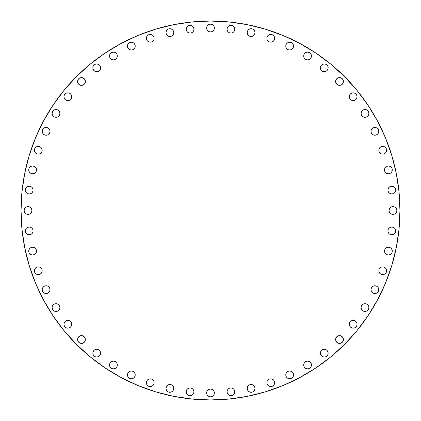 <?xml version="1.0" encoding="UTF-8"?>
<svg xmlns="http://www.w3.org/2000/svg" width="421" height="421" viewBox="0 0 421 421"><rect width="100%" height="100%" fill="white"/><g stroke="black" fill="none" stroke-linecap="round" stroke-linejoin="round"><path stroke-width="0.63" d="M29.87 253.847L31.128 254.689L32.612 254.984A3.884 3.884 0 0 1 28.728 251.1A3.884 3.884 0 0 1 32.612 247.222L31.128 247.516L29.87 248.358L29.028 249.616L28.728 251.1L29.028 252.589L29.87 253.847L31.128 254.689L32.612 254.984L34.096 254.689L35.359 253.847L36.201 252.589L36.495 251.1L36.201 249.616L35.359 248.358L34.096 247.516L32.612 247.222A3.884 3.884 0 0 1 36.495 251.1A3.884 3.884 0 0 1 32.612 254.984L34.096 254.689L35.359 253.847L36.201 252.589L36.495 251.1L36.201 249.616M41.863 269.277L41.021 268.019L39.763 267.177L38.279 266.882A3.884 3.884 0 0 1 42.158 270.761A3.884 3.884 0 0 1 38.279 274.645A3.884 3.884 0 0 1 34.396 270.761A3.884 3.884 0 0 1 38.279 266.882L36.79 267.177L35.532 268.019L34.69 269.277L34.396 270.761L34.69 272.25L35.532 273.508L36.79 274.35L38.279 274.645L39.763 274.35L41.021 273.508L41.863 272.25L42.158 270.761L41.863 269.277L41.021 268.019L39.763 267.177L38.279 266.882L36.79 267.177L35.532 268.019M44.621 293.253L46.105 293.548A3.884 3.884 0 0 1 42.226 289.669A3.884 3.884 0 0 1 46.105 285.785L44.621 286.08L43.363 286.922L42.521 288.18L42.226 289.669L42.521 291.153L43.363 292.411L44.621 293.253L46.105 293.548L47.594 293.253L48.852 292.411L49.694 291.153L49.988 289.669L49.694 288.18L48.852 286.922L47.594 286.08L46.105 285.785L44.621 286.08L43.363 286.922L42.521 288.18L42.226 289.669L42.521 291.153L43.363 292.411M52.42 309.061L53.262 310.319L54.519 311.161L56.004 311.456A3.884 3.884 0 0 1 52.125 307.577A3.884 3.884 0 0 1 56.004 303.694A3.884 3.884 0 0 0 52.125 307.572A3.884 3.884 0 0 0 55.998 311.456L57.493 311.161L58.751 310.319L59.593 309.061L59.887 307.577L59.593 306.088L58.751 304.83L57.493 303.988L56.004 303.694L54.519 303.988L53.262 304.83L52.42 306.088L52.125 307.577L52.42 309.061L53.262 310.319L54.519 311.161L56.004 311.456L57.493 311.161L58.751 310.319L59.593 309.061L59.887 307.577L59.593 306.088L58.751 304.83M66.36 320.676L67.844 320.381A3.884 3.884 0 0 1 71.728 324.265A3.884 3.884 0 0 1 67.844 328.143A3.884 3.884 0 0 1 63.966 324.265A3.884 3.884 0 0 1 67.844 320.381A3.884 3.884 0 0 0 65.097 327.006A3.884 3.884 0 0 0 67.844 328.143L69.333 327.848L70.591 327.006L71.433 325.749L71.728 324.265L71.433 322.775L70.591 321.518L69.333 320.676L67.844 320.381L66.36 320.676L65.102 321.518L64.26 322.775L63.966 324.265L64.26 325.749L65.102 327.006L66.36 327.848L67.844 328.143L66.36 327.848L65.102 327.006L64.26 325.749M81.485 343.404A3.884 3.884 0 0 0 82.958 343.11L84.226 342.268L85.068 341.005L85.363 339.521L85.068 338.037L84.226 336.774L82.963 335.932L81.479 335.637A3.884 3.884 0 0 1 85.363 339.521A3.884 3.884 0 0 1 81.479 343.404A3.884 3.884 0 0 1 77.596 339.521A3.884 3.884 0 0 1 81.479 335.637L79.995 335.932L78.732 336.774L77.896 338.037L77.596 339.521L77.896 341.005L78.732 342.268L79.995 343.104L81.479 343.404L82.963 343.104L84.226 342.268L85.068 341.005L85.363 339.521L85.068 338.037L84.226 336.774L82.963 335.932L81.479 335.637L79.995 335.932M96.735 357.034A3.884 3.884 0 0 1 92.857 353.156A3.884 3.884 0 0 1 96.735 349.272A3.884 3.884 0 0 0 95.246 356.74A3.884 3.884 0 0 0 96.735 357.034L98.225 356.74L99.482 355.898L100.324 354.64L100.619 353.156L100.324 351.667L99.482 350.409L98.225 349.567L96.735 349.272L95.251 349.567L93.994 350.409L93.152 351.667L92.857 353.156L93.152 354.64L93.994 355.898L95.251 356.74L96.735 357.034A3.884 3.884 0 0 0 100.619 353.156A3.884 3.884 0 0 0 96.735 349.272M113.423 368.875A3.884 3.884 0 0 1 109.544 364.996A3.884 3.884 0 0 1 113.423 361.113L111.939 361.407L110.681 362.249L109.839 363.507L109.544 364.996A3.884 3.884 0 0 0 113.423 368.875L114.912 368.58L116.17 367.738L117.012 366.481L117.306 364.996L117.012 363.507L116.17 362.249L114.912 361.407L113.423 361.113L111.939 361.407L110.681 362.249L109.839 363.507L109.544 364.996L109.839 366.481L110.681 367.738L111.939 368.58L113.423 368.875A3.884 3.884 0 0 0 117.306 364.996A3.884 3.884 0 0 0 113.423 361.113L114.912 361.407L116.17 362.249M113.417 361.113A3.884 3.884 0 0 0 109.544 364.991M127.747 373.406L127.452 374.895L127.747 376.379L128.589 377.637L129.847 378.479L131.331 378.774A3.884 3.884 0 0 1 127.452 374.895A3.884 3.884 0 0 1 131.331 371.012L129.847 371.306L128.589 372.148L127.747 373.406L127.452 374.895L127.747 376.379L128.589 377.637L129.847 378.479L131.331 378.774L132.82 378.479L134.078 377.637L134.92 376.379L135.215 374.895L134.92 373.406L134.078 372.148L132.82 371.306L131.331 371.012A3.884 3.884 0 0 1 135.215 374.895A3.884 3.884 0 0 1 131.331 378.774L132.82 378.479L134.078 377.637M148.75 386.31L150.239 386.604A3.884 3.884 0 0 1 146.355 382.721A3.884 3.884 0 0 1 150.239 378.842L148.75 379.137L147.492 379.979L146.65 381.237L146.355 382.721L146.65 384.21L147.492 385.468L148.75 386.31L150.239 386.604L151.723 386.31L152.981 385.468L153.823 384.21L154.118 382.721L153.823 381.237L152.981 379.979L151.723 379.137L150.239 378.842L148.75 379.137M173.484 386.904L172.642 385.641L171.384 384.799L169.9 384.505A3.884 3.884 0 0 1 173.778 388.388A3.884 3.884 0 0 1 169.9 392.272A3.884 3.884 0 0 1 166.016 388.388A3.884 3.884 0 0 1 169.9 384.505L168.411 384.799L167.153 385.641L166.311 386.904L166.016 388.388L166.311 389.872L167.153 391.13L168.411 391.972L169.9 392.272L171.384 391.972L172.642 391.13L173.484 389.872L173.778 388.388L173.484 386.904L172.642 385.641L171.384 384.799L169.9 384.505L168.411 384.799L167.153 385.641L166.311 386.904L166.016 388.388L166.311 389.872L167.153 391.13M188.587 395.403L190.071 395.698A3.884 3.884 0 0 1 186.187 391.814A3.884 3.884 0 0 1 190.071 387.93L188.587 388.23L187.324 389.067L186.482 390.33L186.187 391.814L186.482 393.298L187.324 394.561L188.587 395.403L190.071 395.698L191.555 395.403L192.818 394.561L193.66 393.298L193.955 391.814L193.66 390.33L192.818 389.067L191.555 388.23L190.071 387.93L188.587 388.23L187.324 389.067L186.482 390.33L186.187 391.814L186.482 393.298L187.324 394.561M206.911 391.477L206.616 392.961A3.884 3.884 0 0 1 210.5 389.078A3.884 3.884 0 0 1 214.384 392.961L214.089 391.477L213.247 390.214L211.984 389.378L210.5 389.078L209.016 389.378L207.753 390.214L206.911 391.477L206.616 392.961L206.911 394.445L207.753 395.708L209.016 396.55L210.5 396.845L211.984 396.55L213.247 395.708L214.089 394.445L214.384 392.961L214.089 391.477L213.247 390.214M227.34 390.335A3.884 3.884 0 0 0 227.045 391.814A3.884 3.884 0 0 1 230.929 387.93A3.884 3.884 0 0 1 234.813 391.814A3.884 3.884 0 0 0 228.187 389.067L227.34 390.33L227.045 391.814L227.34 393.298L228.182 394.561L229.445 395.403L230.929 395.698L232.413 395.403L233.676 394.561L234.518 393.298L234.813 391.814L234.518 390.33L233.676 389.067L232.413 388.23L230.929 387.93L229.445 388.23L228.182 389.067M228.182 389.072A3.884 3.884 0 0 0 227.345 390.325M247.222 388.388A3.884 3.884 0 0 1 251.1 384.505A3.884 3.884 0 0 1 254.984 388.388L254.689 386.904L253.847 385.641L252.589 384.799L251.1 384.505A3.884 3.884 0 0 0 247.222 388.388L247.516 389.872L248.358 391.13L249.616 391.972L251.1 392.272L252.589 391.972L253.847 391.13L254.689 389.872L254.984 388.388L254.689 386.904L253.847 385.641L252.589 384.799L251.1 384.505L249.616 384.799L248.358 385.641L247.516 386.904L247.222 388.388A3.884 3.884 0 0 0 251.1 392.272A3.884 3.884 0 0 0 254.984 388.388L254.689 389.872L253.847 391.13M254.984 388.383A3.884 3.884 0 0 0 251.105 384.505L249.616 384.799M269.277 379.137L268.019 379.979L267.177 381.237L266.882 382.721A3.884 3.884 0 0 1 270.761 378.842A3.884 3.884 0 0 1 274.645 382.721L274.35 381.237L273.508 379.979L272.25 379.137L270.761 378.842L269.277 379.137L268.019 379.979L267.177 381.237L266.882 382.721L267.177 384.21L268.019 385.468L269.277 386.31L270.761 386.604L272.25 386.31L273.508 385.468L274.35 384.21L274.645 382.721A3.884 3.884 0 0 1 270.761 386.604A3.884 3.884 0 0 1 266.882 382.721L267.177 384.21L268.019 385.468M286.08 373.406L285.785 374.895A3.884 3.884 0 0 1 289.669 371.012A3.884 3.884 0 0 1 293.548 374.895A3.884 3.884 0 0 0 286.08 373.406A3.884 3.884 0 0 0 285.785 374.895L286.08 376.379L286.922 377.637L288.18 378.479L289.669 378.774L291.153 378.479L292.411 377.637L293.253 376.379L293.548 374.895L293.253 373.406L292.411 372.148L291.153 371.306L289.669 371.012L288.18 371.306L286.922 372.148L286.08 373.406L285.785 374.895L286.08 376.379L286.922 377.637L288.18 378.479L289.669 378.774L291.153 378.479L292.411 377.637M309.061 368.58L310.319 367.738L311.161 366.481L311.456 364.996A3.884 3.884 0 0 1 307.577 368.875A3.884 3.884 0 0 1 303.694 364.996L303.988 366.481L304.83 367.738L306.088 368.58L307.577 368.875L309.061 368.58L310.319 367.738L311.161 366.481L311.456 364.996L311.161 363.507L310.319 362.249L309.061 361.407L307.577 361.113L306.088 361.407L304.83 362.249L303.988 363.507L303.694 364.996A3.884 3.884 0 0 1 307.577 361.113A3.884 3.884 0 0 1 311.456 364.996L311.161 363.507L310.319 362.249L309.061 361.407L307.577 361.113A3.884 3.884 0 0 0 303.694 364.991M311.456 364.991A3.884 3.884 0 0 0 307.583 361.113M325.749 356.74L327.006 355.898L327.848 354.64L328.143 353.156A3.884 3.884 0 0 1 324.265 357.034A3.884 3.884 0 0 1 320.381 353.156A3.884 3.884 0 0 1 324.265 349.272A3.884 3.884 0 0 1 328.143 353.156A3.884 3.884 0 0 0 320.676 351.667A3.884 3.884 0 0 0 320.381 353.156L320.676 354.64L321.518 355.898L322.775 356.74L324.265 357.034L325.749 356.74L327.006 355.898L327.848 354.64L328.143 353.156L327.848 351.667L327.006 350.409L325.749 349.567L324.265 349.272L322.775 349.567L321.518 350.409L320.676 351.667L320.381 353.156L320.676 354.64M343.104 338.037L342.268 336.774L341.005 335.932L339.521 335.637L338.037 335.932L336.774 336.774L335.932 338.037L335.637 339.521L335.932 341.005L336.774 342.268L338.037 343.104L339.521 343.404L341.005 343.104L342.268 342.268L343.104 341.005L343.404 339.521L343.104 338.037L342.268 336.774L341.005 335.932L339.521 335.637A3.884 3.884 0 0 0 335.637 339.515A3.884 3.884 0 0 1 339.521 335.637A3.884 3.884 0 0 1 343.404 339.521A3.884 3.884 0 0 0 339.526 335.637M349.272 324.265A3.884 3.884 0 0 1 353.156 320.381A3.884 3.884 0 0 1 357.034 324.265A3.884 3.884 0 0 0 349.567 322.775A3.884 3.884 0 0 0 349.272 324.265L349.567 325.749L350.409 327.006L351.667 327.848L353.156 328.143L354.64 327.848L355.898 327.006L356.74 325.749L357.034 324.265L356.74 322.775L355.898 321.518L354.64 320.676L353.156 320.381L351.667 320.676L350.409 321.518L349.567 322.775L349.272 324.265A3.884 3.884 0 0 0 353.156 328.143A3.884 3.884 0 0 0 357.034 324.265M364.991 303.694A3.884 3.884 0 0 0 363.518 303.988L362.249 304.83L361.407 306.088L361.113 307.577A3.884 3.884 0 0 1 364.996 303.694A3.884 3.884 0 0 1 368.875 307.577A3.884 3.884 0 0 0 365.002 303.694L363.507 303.988A3.884 3.884 0 0 0 361.113 307.572L361.407 309.061L362.249 310.319L363.507 311.161L364.996 311.456L366.481 311.161L367.738 310.319L368.58 309.061L368.875 307.577L368.58 306.088L367.738 304.83L366.481 303.988L364.996 303.694M371.012 289.669A3.884 3.884 0 0 1 374.895 285.785A3.884 3.884 0 0 1 378.774 289.669A3.884 3.884 0 0 0 371.306 288.18A3.884 3.884 0 0 0 371.012 289.664L371.306 291.153L372.148 292.411L373.406 293.253L374.895 293.548L376.379 293.253L377.637 292.411L378.479 291.153L378.774 289.669L378.479 288.18L377.637 286.922L376.379 286.08L374.895 285.785L373.406 286.08L372.148 286.922L371.306 288.18L371.012 289.669A3.884 3.884 0 0 0 374.895 293.548A3.884 3.884 0 0 0 378.774 289.669L378.479 288.18L377.637 286.922M378.842 270.761A3.884 3.884 0 0 1 382.721 266.882A3.884 3.884 0 0 1 386.604 270.761L386.31 269.277L385.468 268.019L384.21 267.177L382.721 266.882L381.237 267.177L379.979 268.019L379.137 269.277L378.842 270.761L379.137 272.25L379.979 273.508L381.237 274.35L382.721 274.645L384.21 274.35L385.468 273.508L386.31 272.25L386.604 270.761A3.884 3.884 0 0 1 382.721 274.645A3.884 3.884 0 0 1 378.842 270.761L379.137 272.25M386.904 247.516L385.641 248.358L384.799 249.616L384.505 251.1A3.884 3.884 0 0 1 388.388 247.222A3.884 3.884 0 0 1 392.272 251.1L391.972 249.616L391.13 248.358L389.872 247.516L388.388 247.222L386.904 247.516L385.641 248.358L384.799 249.616L384.505 251.1L384.799 252.589L385.641 253.847L386.904 254.689L388.388 254.984L389.872 254.689L391.13 253.847L391.972 252.589L392.272 251.1A3.884 3.884 0 0 1 388.388 254.984A3.884 3.884 0 0 1 384.505 251.1L384.799 252.589L385.641 253.847L386.904 254.689L388.388 254.984L389.872 254.689L391.13 253.847M389.067 228.182L388.23 229.445L387.93 230.929L388.23 232.413L389.067 233.676L390.33 234.518L391.814 234.813L393.298 234.518L394.561 233.676L395.403 232.413L395.698 230.929L395.403 229.445L394.561 228.182L393.298 227.34L391.814 227.045L390.33 227.34L389.067 228.182A3.884 3.884 0 0 0 387.93 230.929A3.884 3.884 0 0 1 391.814 227.045A3.884 3.884 0 0 1 395.698 230.929A3.884 3.884 0 0 0 390.335 227.34M390.325 227.345A3.884 3.884 0 0 0 389.072 228.182M391.477 214.089L392.961 214.384L394.445 214.089L395.708 213.247L396.55 211.984L396.845 210.5A3.884 3.884 0 0 1 392.961 214.384A3.884 3.884 0 0 1 389.078 210.5A3.884 3.884 0 0 1 392.961 206.616A3.884 3.884 0 0 1 396.845 210.5L396.55 209.016L395.708 207.753L394.445 206.911L392.961 206.616L391.477 206.911L390.214 207.753L389.378 209.016L389.078 210.5L389.378 211.984L390.214 213.247L391.477 214.089L392.961 214.384L394.445 214.089L395.708 213.247L396.55 211.984L396.845 210.5L396.55 209.016L395.708 207.753M388.23 188.587L387.93 190.071A3.884 3.884 0 0 1 391.814 186.187A3.884 3.884 0 0 1 395.698 190.071A3.884 3.884 0 0 0 391.819 186.187A3.884 3.884 0 0 0 387.93 190.071L388.23 191.555L389.067 192.818L390.33 193.66L391.814 193.955L393.298 193.66L394.561 192.818L395.403 191.555L395.698 190.071L395.403 188.587L394.561 187.324L393.298 186.482L391.814 186.187L390.33 186.482L389.067 187.324L388.23 188.587L387.93 190.071L388.23 191.555M391.13 167.153L389.872 166.311L388.388 166.016L386.904 166.311L385.641 167.153L384.799 168.411L384.505 169.9A3.884 3.884 0 0 1 388.388 166.016A3.884 3.884 0 0 1 392.272 169.9L391.972 168.411L391.13 167.153L389.872 166.311L388.388 166.016L386.904 166.311L385.641 167.153L384.799 168.411L384.505 169.9L384.799 171.384L385.641 172.642L386.904 173.484L388.388 173.778L389.872 173.484L391.13 172.642L391.972 171.384L392.272 169.9A3.884 3.884 0 0 1 388.388 173.778A3.884 3.884 0 0 1 384.505 169.9L384.799 171.384M379.137 148.75L378.842 150.239A3.884 3.884 0 0 1 382.721 146.355A3.884 3.884 0 0 1 386.604 150.239L386.31 148.75L385.468 147.492L384.21 146.65L382.721 146.355L381.237 146.65L379.979 147.492L379.137 148.75L378.842 150.239L379.137 151.723L379.979 152.981L381.237 153.823L382.721 154.118L384.21 153.823L385.468 152.981L386.31 151.723L386.604 150.239L386.31 148.75M371.012 131.331A3.884 3.884 0 0 1 374.895 127.452A3.884 3.884 0 0 1 378.774 131.331A3.884 3.884 0 0 0 371.306 129.842A3.884 3.884 0 0 0 371.012 131.331L371.306 132.82L372.148 134.078L373.406 134.92L374.895 135.215L376.379 134.92L377.637 134.078L378.479 132.82L378.774 131.331L378.479 129.847L377.637 128.589L376.379 127.747L374.895 127.452L373.406 127.747L372.148 128.589L371.306 129.847L371.012 131.331A3.884 3.884 0 0 0 374.895 135.215A3.884 3.884 0 0 0 378.774 131.331L378.479 129.847L377.637 128.589M368.875 113.423A3.884 3.884 0 0 1 364.996 117.306A3.884 3.884 0 0 1 361.113 113.423A3.884 3.884 0 0 1 364.996 109.544A3.884 3.884 0 0 1 368.875 113.423A3.884 3.884 0 0 0 365.002 109.544L363.507 109.839L362.249 110.681L361.407 111.939L361.113 113.423L361.407 114.912L362.249 116.17L363.507 117.012L364.996 117.306L366.481 117.012L367.738 116.17L368.58 114.912L368.875 113.423L368.58 111.939L367.738 110.681L366.481 109.839L364.996 109.544L363.507 109.839L362.249 110.681L361.407 111.939L361.113 113.423L361.407 114.912L362.249 116.17M364.991 109.544A3.884 3.884 0 0 0 361.113 113.417M349.272 96.735A3.884 3.884 0 0 1 353.156 92.857A3.884 3.884 0 0 1 357.034 96.735A3.884 3.884 0 0 0 349.567 95.246A3.884 3.884 0 0 0 349.272 96.735L349.567 98.225L350.409 99.482L351.667 100.324L353.156 100.619L354.64 100.324L355.898 99.482L356.74 98.225L357.034 96.735L356.74 95.251L355.898 93.994L354.64 93.152L353.156 92.857L351.667 93.152L350.409 93.994L349.567 95.251L349.272 96.735A3.884 3.884 0 0 0 353.156 100.619A3.884 3.884 0 0 0 357.034 96.735M338.037 77.896L336.774 78.732L335.932 79.995L335.637 81.479L335.932 82.963L336.774 84.226L338.037 85.068L339.521 85.363L341.005 85.068L342.268 84.226L343.104 82.963L343.404 81.479L343.104 79.995L342.268 78.732L341.005 77.896L339.521 77.596L338.037 77.896L336.774 78.732L335.932 79.995L335.637 81.479A3.884 3.884 0 0 1 339.521 77.596A3.884 3.884 0 0 1 343.404 81.479A3.884 3.884 0 0 0 336.779 78.732A3.884 3.884 0 0 0 335.637 81.474M327.848 66.36L328.143 67.844A3.884 3.884 0 0 1 324.265 71.728A3.884 3.884 0 0 1 320.381 67.844A3.884 3.884 0 0 1 324.265 63.966A3.884 3.884 0 0 1 328.143 67.844A3.884 3.884 0 0 0 321.523 65.097A3.884 3.884 0 0 0 320.381 67.844L320.676 69.333L321.518 70.591L322.775 71.433L324.265 71.728L325.749 71.433L327.006 70.591L327.848 69.333L328.143 67.844L327.848 66.36L327.006 65.102L325.749 64.26L324.265 63.966L322.775 64.26L321.518 65.102L320.676 66.36L320.381 67.844L320.676 66.36L321.518 65.102L322.775 64.26M303.694 56.004A3.884 3.884 0 0 1 307.577 52.125A3.884 3.884 0 0 1 311.456 56.004A3.884 3.884 0 0 0 303.994 54.514A3.884 3.884 0 0 0 303.694 55.998L303.988 57.493L304.83 58.751L306.088 59.593L307.577 59.887L309.061 59.593L310.319 58.751L311.161 57.493L311.456 56.004L311.161 54.519L310.319 53.262L309.061 52.42L307.577 52.125L306.088 52.42L304.83 53.262L303.988 54.519L303.694 56.004A3.884 3.884 0 0 0 307.577 59.887A3.884 3.884 0 0 0 311.456 56.004L311.161 54.519M286.08 44.621L285.785 46.105A3.884 3.884 0 0 1 289.669 42.226A3.884 3.884 0 0 1 293.548 46.105A3.884 3.884 0 0 0 286.08 44.621A3.884 3.884 0 0 0 285.785 46.105L286.08 47.594L286.922 48.852L288.18 49.694L289.669 49.988L291.153 49.694L292.411 48.852L293.253 47.594L293.548 46.105L293.253 44.621L292.411 43.363L291.153 42.521L289.669 42.226L288.18 42.521L286.922 43.363L286.08 44.621L285.785 46.105L286.08 47.594L286.922 48.852M268.019 35.532L267.177 36.79L266.882 38.279A3.884 3.884 0 0 1 270.761 34.396A3.884 3.884 0 0 1 274.645 38.279L274.35 36.79L273.508 35.532L272.25 34.69L270.761 34.396L269.277 34.69L268.019 35.532L267.177 36.79L266.882 38.279L267.177 39.763L268.019 41.021L269.277 41.863L270.761 42.158L272.25 41.863L273.508 41.021L274.35 39.763L274.645 38.279A3.884 3.884 0 0 1 270.761 42.158A3.884 3.884 0 0 1 266.882 38.279L267.177 39.763M249.611 29.028A3.884 3.884 0 0 0 247.222 32.612A3.884 3.884 0 0 1 251.1 28.728A3.884 3.884 0 0 1 254.984 32.612A3.884 3.884 0 0 0 252.595 29.028L251.1 28.728A3.884 3.884 0 0 0 249.621 29.023L248.358 29.87L247.516 31.128L247.222 32.612L247.516 34.096L248.358 35.359L249.616 36.201L251.1 36.495L252.589 36.201L253.847 35.359L254.689 34.096L254.984 32.612L254.689 31.128L253.847 29.87L252.589 29.028M252.579 29.023A3.884 3.884 0 0 0 251.105 28.728L249.616 29.028M227.045 29.186A3.884 3.884 0 0 1 230.929 25.302A3.884 3.884 0 0 1 234.813 29.186A3.884 3.884 0 0 0 227.345 27.697A3.884 3.884 0 0 0 227.045 29.181L227.34 30.67L228.182 31.933L229.445 32.77L230.929 33.07L232.413 32.77L233.676 31.933L234.518 30.67L234.813 29.186L234.518 27.702L233.676 26.439L232.413 25.597L230.929 25.302L229.445 25.597L228.182 26.439L227.34 27.702L227.045 29.186A3.884 3.884 0 0 0 230.929 33.07A3.884 3.884 0 0 0 234.813 29.186L234.518 27.702L233.676 26.439M214.089 29.523L214.384 28.039L214.089 26.555L213.247 25.292L211.984 24.45L210.5 24.155A3.884 3.884 0 0 1 214.384 28.039A3.884 3.884 0 0 1 210.5 31.922A3.884 3.884 0 0 1 206.616 28.039A3.884 3.884 0 0 1 210.5 24.155L209.016 24.45L207.753 25.292L206.911 26.555L206.616 28.039L206.911 29.523L207.753 30.786L209.016 31.622L210.5 31.922L211.984 31.622L213.247 30.786L214.089 29.523L214.384 28.039L214.089 26.555L213.247 25.292L211.984 24.45L210.5 24.155L209.016 24.45L207.753 25.292M188.587 32.77L190.071 33.07A3.884 3.884 0 0 1 186.187 29.186A3.884 3.884 0 0 1 190.071 25.302A3.884 3.884 0 0 0 186.187 29.181A3.884 3.884 0 0 0 190.071 33.07L191.555 32.77L192.818 31.933L193.66 30.67L193.955 29.186L193.66 27.702L192.818 26.439L191.555 25.597L190.071 25.302L188.587 25.597L187.324 26.439L186.482 27.702L186.187 29.186L186.482 30.67L187.324 31.933L188.587 32.77L190.071 33.07L191.555 32.77M167.153 29.87L166.311 31.128L166.016 32.612L166.311 34.096L167.153 35.359L168.411 36.201L169.9 36.495A3.884 3.884 0 0 1 166.016 32.612A3.884 3.884 0 0 1 169.9 28.728L168.411 29.028L167.153 29.87L166.311 31.128L166.016 32.612L166.311 34.096L167.153 35.359L168.411 36.201L169.9 36.495L171.384 36.201L172.642 35.359L173.484 34.096L173.778 32.612L173.484 31.128L172.642 29.87L171.384 29.028L169.9 28.728A3.884 3.884 0 0 1 173.778 32.612A3.884 3.884 0 0 1 169.9 36.495L171.384 36.201M148.75 41.863L150.239 42.158A3.884 3.884 0 0 1 146.355 38.279A3.884 3.884 0 0 1 150.239 34.396L148.75 34.69L147.492 35.532L146.65 36.79L146.355 38.279L146.65 39.763L147.492 41.021L148.75 41.863L150.239 42.158L151.723 41.863L152.981 41.021L153.823 39.763L154.118 38.279L153.823 36.79L152.981 35.532L151.723 34.69L150.239 34.396L148.75 34.69M131.331 49.988A3.884 3.884 0 0 1 127.452 46.105A3.884 3.884 0 0 1 131.331 42.226A3.884 3.884 0 0 0 129.842 49.694A3.884 3.884 0 0 0 131.331 49.988L132.82 49.694L134.078 48.852L134.92 47.594L135.215 46.105L134.92 44.621L134.078 43.363L132.82 42.521L131.331 42.226L129.847 42.521L128.589 43.363L127.747 44.621L127.452 46.105L127.747 47.594L128.589 48.852L129.847 49.694L131.331 49.988A3.884 3.884 0 0 0 135.215 46.105A3.884 3.884 0 0 0 131.331 42.226L129.847 42.521L128.589 43.363M111.939 52.42L110.681 53.262L109.839 54.519L109.544 56.004L109.839 57.493L110.681 58.751L111.939 59.593L113.423 59.887A3.884 3.884 0 0 1 109.544 56.004A3.884 3.884 0 0 1 113.423 52.125L111.939 52.42L110.681 53.262L109.839 54.519L109.544 56.004L109.839 57.493L110.681 58.751L111.939 59.593L113.423 59.887L114.912 59.593L116.17 58.751L117.012 57.493L117.306 56.004L117.012 54.519L116.17 53.262L114.912 52.42L113.423 52.125A3.884 3.884 0 0 1 117.306 56.004A3.884 3.884 0 0 1 113.423 59.887L114.912 59.593L116.17 58.751M96.735 71.728A3.884 3.884 0 0 1 92.857 67.844A3.884 3.884 0 0 1 96.735 63.966L95.251 64.26L93.994 65.102L93.152 66.36L92.857 67.844L93.152 69.333L93.994 70.591L95.251 71.433L96.735 71.728L98.225 71.433L99.482 70.591L100.324 69.333L100.619 67.844L100.324 66.36L99.482 65.102L98.225 64.26L96.735 63.966A3.884 3.884 0 0 1 100.619 67.844A3.884 3.884 0 0 1 96.735 71.728A3.884 3.884 0 0 0 98.225 64.26A3.884 3.884 0 0 0 96.735 63.966M77.896 82.963L78.732 84.226L79.995 85.068L81.479 85.363L82.963 85.068L84.226 84.226L85.068 82.963L85.363 81.479L85.068 79.995L84.226 78.732L82.963 77.896L81.479 77.596L79.995 77.896L78.732 78.732L77.896 79.995L77.596 81.479L77.896 82.963L78.732 84.226L79.995 85.068L81.479 85.363A3.884 3.884 0 0 1 77.596 81.479A3.884 3.884 0 0 1 81.479 77.596A3.884 3.884 0 0 0 78.732 84.221A3.884 3.884 0 0 0 81.474 85.363M64.26 98.225L65.102 99.482L66.36 100.324L67.844 100.619A3.884 3.884 0 0 1 63.966 96.735A3.884 3.884 0 0 1 67.844 92.857L66.36 93.152L65.102 93.994L64.26 95.251L63.966 96.735L64.26 98.225L65.102 99.482L66.36 100.324L67.844 100.619L69.333 100.324L70.591 99.482L71.433 98.225L71.728 96.735L71.433 95.251L70.591 93.994L69.333 93.152L67.844 92.857L66.36 93.152M58.751 116.17L59.593 114.912L59.887 113.423L59.593 111.939L58.751 110.681L57.493 109.839L56.004 109.544A3.884 3.884 0 0 1 59.887 113.423A3.884 3.884 0 0 1 56.004 117.306A3.884 3.884 0 0 1 52.125 113.423A3.884 3.884 0 0 1 56.004 109.544L54.519 109.839L53.262 110.681L52.42 111.939L52.125 113.423L52.42 114.912L53.262 116.17L54.519 117.012L56.004 117.306L57.493 117.012L58.751 116.17L59.593 114.912L59.887 113.423L59.593 111.939L58.751 110.681L57.493 109.839L56.004 109.544L54.519 109.839M44.621 134.92L46.105 135.215A3.884 3.884 0 0 1 42.226 131.331A3.884 3.884 0 0 1 46.105 127.452A3.884 3.884 0 0 0 44.621 134.92A3.884 3.884 0 0 0 46.105 135.215L47.594 134.92L48.852 134.078L49.694 132.82L49.988 131.331L49.694 129.847L48.852 128.589L47.594 127.747L46.105 127.452L44.621 127.747L43.363 128.589L42.521 129.847L42.226 131.331L42.521 132.82L43.363 134.078L44.621 134.92L46.105 135.215L47.594 134.92L48.852 134.078M35.532 152.981L36.79 153.823L38.279 154.118A3.884 3.884 0 0 1 34.396 150.239A3.884 3.884 0 0 1 38.279 146.355L36.79 146.65L35.532 147.492L34.69 148.75L34.396 150.239L34.69 151.723L35.532 152.981L36.79 153.823L38.279 154.118L39.763 153.823L41.021 152.981L41.863 151.723L42.158 150.239L41.863 148.75L41.021 147.492L39.763 146.65L38.279 146.355A3.884 3.884 0 0 1 42.158 150.239A3.884 3.884 0 0 1 38.279 154.118L39.763 153.823M34.096 173.484L35.359 172.642L36.201 171.384L36.495 169.9L36.201 168.411L35.359 167.153L34.096 166.311L32.612 166.016A3.884 3.884 0 0 1 36.495 169.9A3.884 3.884 0 0 1 32.612 173.778A3.884 3.884 0 0 1 28.728 169.9A3.884 3.884 0 0 1 32.612 166.016L31.128 166.311L29.87 167.153L29.028 168.411L28.728 169.9L29.028 171.384L29.87 172.642L31.128 173.484L32.612 173.778L34.096 173.484L35.359 172.642L36.201 171.384L36.495 169.9L36.201 168.411L35.359 167.153L34.096 166.311L32.612 166.016L31.128 166.311L29.87 167.153M29.186 193.955A3.884 3.884 0 0 1 25.302 190.071A3.884 3.884 0 0 1 29.186 186.187A3.884 3.884 0 0 0 27.697 193.655A3.884 3.884 0 0 0 29.181 193.955L30.67 193.66L31.933 192.818L32.77 191.555L33.07 190.071L32.77 188.587L31.933 187.324L30.67 186.482L29.186 186.187L27.702 186.482L26.439 187.324L25.597 188.587L25.302 190.071L25.597 191.555L26.439 192.818L27.702 193.66L29.186 193.955A3.884 3.884 0 0 0 33.07 190.071A3.884 3.884 0 0 0 29.186 186.187L27.702 186.482L26.439 187.324M25.597 229.445L25.302 230.929L25.597 232.413L26.439 233.676L27.702 234.518L29.186 234.813A3.884 3.884 0 0 1 25.302 230.929A3.884 3.884 0 0 1 29.186 227.045L27.702 227.34L26.439 228.182L25.597 229.445L25.302 230.929L25.597 232.413L26.439 233.676L27.702 234.518L29.186 234.813L30.67 234.518L31.933 233.676L32.77 232.413L33.07 230.929L32.77 229.445L31.933 228.182L30.67 227.34L29.186 227.045A3.884 3.884 0 0 1 33.07 230.929A3.884 3.884 0 0 1 29.186 234.813L30.67 234.518L31.933 233.676M29.523 206.911L28.039 206.616L26.555 206.911L25.292 207.753L24.45 209.016L24.155 210.5A3.884 3.884 0 0 1 28.039 206.616A3.884 3.884 0 0 1 31.922 210.5L31.622 209.016L30.786 207.753L29.523 206.911L28.039 206.616L26.555 206.911L25.292 207.753L24.45 209.016L24.155 210.5L24.45 211.984L25.292 213.247L26.555 214.089L28.039 214.384L29.523 214.089L30.786 213.247L31.622 211.984L31.922 210.5A3.884 3.884 0 0 1 28.039 214.384A3.884 3.884 0 0 1 24.155 210.5L24.45 211.984L25.292 213.247M399.95 210.5A189.45 189.45 0 0 1 210.5 399.95A189.45 189.45 0 0 1 21.05 210.5L21.96 191.929L24.692 173.541L29.207 155.507L35.469 137.999L43.421 121.195L52.978 105.245L64.055 90.315L76.538 76.538L90.315 64.055L105.245 52.978L121.195 43.421L137.999 35.469L155.507 29.207L173.541 24.692L191.929 21.96L210.5 21.05L229.071 21.96L247.459 24.692L265.493 29.207L283.001 35.469L299.805 43.421L315.755 52.978L330.685 64.055L344.462 76.538L356.945 90.315L368.022 105.245L377.579 121.195L385.531 137.999L391.793 155.507L396.308 173.541L399.04 191.929L399.95 210.5L399.04 229.071L396.308 247.459L391.793 265.493L385.531 283.001L377.579 299.805L368.022 315.755L356.945 330.685L344.462 344.462L330.685 356.945L315.755 368.022L299.805 377.579L283.001 385.531L265.493 391.793L247.459 396.308L229.071 399.04L210.5 399.95L191.929 399.04L173.541 396.308L155.507 391.793L137.999 385.531L121.195 377.579L105.245 368.022L90.315 356.945L76.538 344.462L64.055 330.685L52.978 315.755L43.421 299.805L35.469 283.001L29.207 265.493L24.692 247.459L21.96 229.071L21.05 210.5A189.45 189.45 0 0 1 210.5 21.05A189.45 189.45 0 0 1 399.95 210.5M391.793 265.493L385.531 283.001M315.755 368.022L299.805 377.579M155.507 391.793L137.999 385.531M52.978 315.755L43.421 299.805M29.207 155.507L35.469 137.999M64.055 90.315L76.538 76.538M105.245 52.978L121.195 43.421M265.493 29.207L283.001 35.469M368.022 105.245L377.579 121.195M41.863 272.25L42.158 270.761M34.396 270.761L34.69 272.25M49.699 291.148A3.884 3.884 0 0 0 47.594 286.08L46.105 285.785A3.884 3.884 0 0 1 49.988 289.669A3.884 3.884 0 0 1 46.105 293.548L47.594 293.253L48.852 292.411M98.225 356.74L99.482 355.898L100.324 354.64L100.619 353.156M92.857 353.156L93.152 354.64M109.544 364.996L109.839 366.481M131.336 378.774A3.884 3.884 0 0 0 134.92 376.379L135.215 374.895L134.92 373.406L134.078 372.148M152.981 385.468L153.823 384.21L154.118 382.721L153.823 381.237M191.555 388.23L190.071 387.93A3.884 3.884 0 0 1 193.955 391.814A3.884 3.884 0 0 1 190.071 395.698L191.555 395.403A3.884 3.884 0 0 0 193.66 390.335M214.089 394.445L214.384 392.961A3.884 3.884 0 0 1 210.5 396.845A3.884 3.884 0 0 1 206.616 392.961L206.911 394.445L207.753 395.708L209.016 396.55L210.5 396.845L211.984 396.55L213.247 395.708M229.445 395.403L230.929 395.698L232.413 395.403L233.676 394.561L234.518 393.298L234.813 391.814L234.518 390.33L233.676 389.067M232.413 388.23L230.929 387.93L229.445 388.23M270.761 386.604L272.25 386.31M272.25 379.137L270.761 378.842M293.253 376.379L293.548 374.895L293.253 373.406L292.411 372.148M307.577 361.113L306.088 361.407L304.83 362.249M339.521 335.637L338.037 335.932L336.774 336.774L335.932 338.037L335.637 339.521L335.932 341.005M353.156 328.143L354.64 327.848M356.74 322.775L355.898 321.518L354.64 320.676L353.156 320.381M362.249 304.83L361.407 306.088L361.113 307.577L361.407 309.061L362.249 310.319L363.507 311.161L364.996 311.456L366.481 311.161M373.406 293.253L374.895 293.548L376.379 293.253L377.637 292.411L378.479 291.153L378.774 289.669M376.379 286.08L374.895 285.785L373.406 286.08L372.148 286.922M386.31 272.25L386.604 270.761M385.468 268.019L384.21 267.177L382.721 266.882L381.237 267.177M388.23 229.445L387.93 230.929L388.23 232.413L389.067 233.676L390.33 234.518L391.814 234.813L393.298 234.518L394.561 233.676M395.403 232.413L395.698 230.929L395.403 229.445M394.445 206.911L392.961 206.616L391.477 206.911L390.214 207.753M395.403 191.555L395.698 190.071L395.403 188.587L394.561 187.324L393.298 186.482L391.814 186.187L390.33 186.482L389.067 187.324M379.137 151.723L379.979 152.981L381.237 153.823L382.721 154.118L384.21 153.823L385.468 152.981M373.406 134.92L374.895 135.215L376.379 134.92L377.637 134.078L378.479 132.82L378.774 131.331M376.379 127.747L374.895 127.452L373.406 127.747L372.148 128.589M368.58 111.939L367.738 110.681L366.481 109.839L364.996 109.544M353.156 100.619L354.64 100.324M356.74 95.251L355.898 93.994L354.64 93.152L353.156 92.857M343.404 81.479A3.884 3.884 0 0 1 339.521 85.363A3.884 3.884 0 0 1 335.637 81.479L335.932 82.963L336.774 84.226L338.037 85.068L339.521 85.363L341.005 85.068M304.83 58.751L306.088 59.593L307.577 59.887L309.061 59.593L310.319 58.751L311.161 57.493L311.456 56.004M293.253 47.594L293.548 46.105L293.253 44.621L292.411 43.363L291.153 42.521L289.669 42.226L288.18 42.521L286.922 43.363M270.761 42.158L272.25 41.863M272.25 34.69L270.761 34.396M247.516 34.096L248.358 35.359L249.616 36.201L251.1 36.495L252.589 36.201L253.847 35.359L254.689 34.096L254.984 32.612L254.689 31.128L253.847 29.87M229.445 32.77L230.929 33.07L232.413 32.77L233.676 31.933L234.518 30.67L234.813 29.186M232.413 25.597L230.929 25.302L229.445 25.597M206.911 26.555L206.616 28.039L206.911 29.523L207.753 30.786M191.555 25.597L190.071 25.302L188.587 25.597L187.324 26.439L186.482 27.702L186.187 29.186L186.482 30.67L187.324 31.933M151.723 41.863L152.981 41.021L153.823 39.763L154.118 38.279L153.823 36.79L152.981 35.532M134.92 47.594L135.215 46.105L134.92 44.621L134.078 43.363L132.82 42.521L131.331 42.226M127.747 44.621L127.452 46.105L127.747 47.594L128.589 48.852M100.619 67.844L100.324 66.36M95.251 64.26L93.994 65.102L93.152 66.36L92.857 67.844M81.479 77.596A3.884 3.884 0 0 1 85.363 81.479A3.884 3.884 0 0 1 81.479 85.363L82.963 85.068L84.226 84.226L85.068 82.963L85.363 81.479L85.068 79.995M47.594 127.747L46.105 127.452L44.621 127.747L43.363 128.589L42.521 129.847L42.226 131.331L42.521 132.82L43.363 134.078M42.158 150.239L41.863 148.75M34.69 148.75L34.396 150.239M32.77 191.555L33.07 190.071L32.77 188.587L31.933 187.324L30.67 186.482L29.186 186.187M25.597 188.587L25.302 190.071L25.597 191.555M32.77 232.413L33.07 230.929L32.77 229.445M26.555 214.089L28.039 214.384L29.523 214.089L30.786 213.247M29.191 234.813A3.884 3.884 0 0 0 31.933 228.187M31.928 228.182A3.884 3.884 0 0 0 30.675 227.345M30.665 227.34A3.884 3.884 0 0 0 29.186 227.045M46.105 127.452A3.884 3.884 0 0 1 49.988 131.331A3.884 3.884 0 0 1 46.105 135.215M56.009 117.306A3.884 3.884 0 0 0 59.887 113.428M59.887 113.417A3.884 3.884 0 0 0 56.009 109.544M67.844 92.857A3.884 3.884 0 0 1 71.728 96.735A3.884 3.884 0 0 1 67.844 100.619A3.884 3.884 0 0 0 69.333 93.152A3.884 3.884 0 0 0 67.844 92.857M113.428 59.887A3.884 3.884 0 0 0 117.306 56.009M117.306 55.998A3.884 3.884 0 0 0 113.428 52.125M150.239 34.396A3.884 3.884 0 0 1 154.118 38.279A3.884 3.884 0 0 1 150.239 42.158M169.905 36.495A3.884 3.884 0 0 0 171.389 29.028M171.379 29.023A3.884 3.884 0 0 0 169.9 28.728M190.071 25.302A3.884 3.884 0 0 1 193.955 29.186A3.884 3.884 0 0 1 190.071 33.07M254.984 32.612A3.884 3.884 0 0 1 251.1 36.495A3.884 3.884 0 0 1 247.222 32.612M293.548 46.105A3.884 3.884 0 0 1 289.669 49.988A3.884 3.884 0 0 1 285.785 46.105M386.604 150.239A3.884 3.884 0 0 1 382.721 154.118A3.884 3.884 0 0 1 378.842 150.239M395.698 190.071A3.884 3.884 0 0 1 391.814 193.955A3.884 3.884 0 0 1 387.93 190.071M395.698 230.929A3.884 3.884 0 0 1 391.814 234.813A3.884 3.884 0 0 1 387.93 230.929M368.875 307.577A3.884 3.884 0 0 1 364.996 311.456A3.884 3.884 0 0 1 361.113 307.577M343.404 339.521A3.884 3.884 0 0 1 339.521 343.404A3.884 3.884 0 0 1 335.637 339.521M293.548 374.895A3.884 3.884 0 0 1 289.669 378.774A3.884 3.884 0 0 1 285.785 374.895M234.813 391.814A3.884 3.884 0 0 1 230.929 395.698A3.884 3.884 0 0 1 227.045 391.814M190.071 395.698A3.884 3.884 0 0 0 191.555 395.403M193.655 390.325A3.884 3.884 0 0 0 192.818 389.072M192.813 389.067A3.884 3.884 0 0 0 190.071 387.93M169.9 392.272A3.884 3.884 0 0 0 171.379 391.977M171.389 391.972A3.884 3.884 0 0 0 169.905 384.505M150.239 378.842A3.884 3.884 0 0 1 154.118 382.721A3.884 3.884 0 0 1 150.239 386.604M134.92 376.374A3.884 3.884 0 0 0 131.336 371.012M82.969 343.104A3.884 3.884 0 0 0 85.363 339.526M85.363 339.515A3.884 3.884 0 0 0 81.485 335.637M56.004 303.694A3.884 3.884 0 0 1 59.887 307.577A3.884 3.884 0 0 1 56.004 311.456M46.105 293.548A3.884 3.884 0 0 0 47.594 293.253M47.594 286.08A3.884 3.884 0 0 0 46.105 285.785"/></g></svg>
